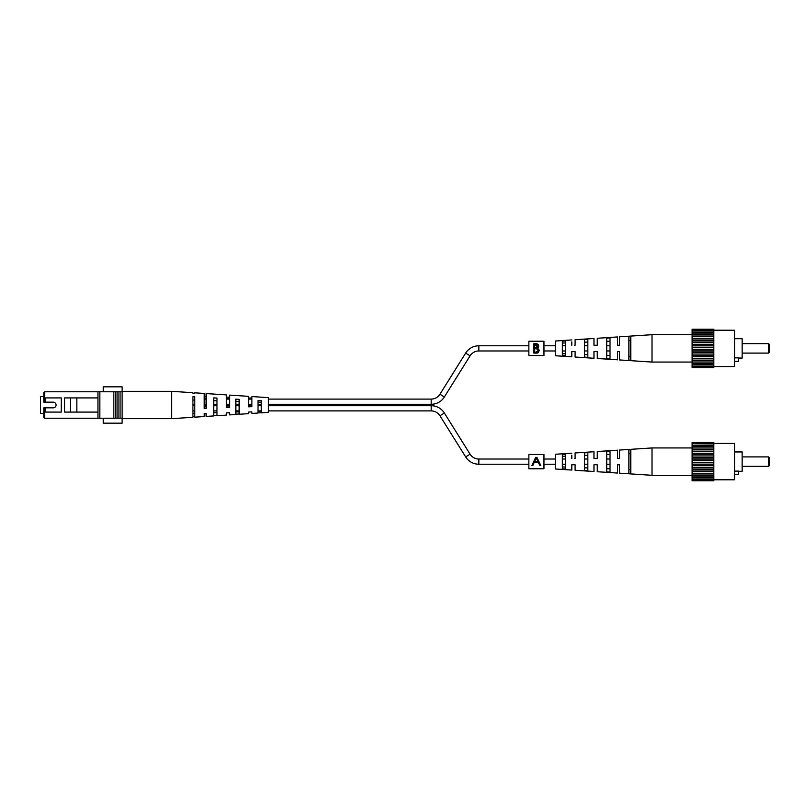 <?xml version="1.0" encoding="UTF-8"?>
<svg xmlns="http://www.w3.org/2000/svg" width="810" height="810" viewBox="0 0 810 810"><rect width="100%" height="100%" fill="white"/><g stroke="black" fill="none" stroke-linecap="round" stroke-linejoin="round"><path stroke-width="1.21" d="M540.807 465.598L536.909 457.377L535.653 457.377L531.856 465.598L532.778 465.598L534.175 462.571L538.447 462.571L539.885 465.598L540.807 465.598M538.923 461.619L536.909 457.377M528.859 461.619L528.859 468.757L543.956 468.757L543.956 454.481L528.859 454.481L528.859 461.619M534.62 461.609L536.281 458.004L537.992 461.609L534.62 461.609L536.281 458.004M535.653 457.377L533.689 461.619M628.894 469.517L628.894 453.732L630.777 453.661L630.777 469.587L628.894 469.517M571.799 455.149L571.799 458.511L571.799 455.149M575.1 452.962L575.1 458.511L575.1 452.962L593.973 451.727L593.973 458.511L597.274 458.511L593.973 458.511L593.973 451.727M597.274 451.514L597.274 458.511L597.274 451.514L617.564 450.188L617.564 458.511L617.564 450.188M619.458 450.066L619.458 458.511L619.458 450.066L652.01 447.94L713.823 447.94L713.823 442.483L692.115 442.483L692.115 443.607L713.823 443.607M619.458 473.182L619.458 464.737L617.564 464.737L617.564 473.05L617.564 464.737L619.458 464.737L619.458 473.182L652.01 475.308L652.01 447.94M597.274 471.724L597.274 464.737L596.423 464.737L597.274 464.737L597.274 471.724L617.564 473.05M596.322 464.737L595.006 464.737M593.973 464.737L593.973 471.511L593.973 464.737L597.274 464.737M575.1 470.276L575.1 464.737L575.1 470.276L593.973 471.511M571.799 464.737L571.799 470.063L571.799 464.737L575.1 464.737L571.799 464.737M587.837 455.291L587.837 459.027L584.537 459.027L584.537 455.423L587.837 455.291M587.837 464.221L587.837 467.957L584.537 467.826L584.537 464.221L587.837 464.221M610.021 454.44L610.021 459.027L606.71 459.027L606.71 454.562L610.021 454.44M610.021 464.221L610.021 468.808L606.71 468.676L606.71 464.221L610.021 464.221M565.663 456.162L565.663 459.027L562.363 459.027L562.363 456.293L565.663 456.162M565.663 464.221L565.663 467.076L562.363 466.945L562.363 464.221L565.663 464.221M571.799 470.063L555.285 468.98L555.285 454.258L571.799 453.185M575.1 458.511L574.442 458.511M595.289 458.511L597.274 458.511M617.564 458.511L619.458 458.511L617.564 458.511M630.777 473.526L630.777 449.712L628.894 449.844L628.894 473.404L630.777 473.526M610.021 472.119L610.021 451.119L606.71 451.342L606.71 471.896L610.021 472.119M587.837 470.6L587.837 452.638L584.537 452.871L584.537 470.377L587.837 470.6M565.663 469.051L565.663 454.187L562.363 454.42L562.363 468.818L565.663 469.051M768.558 456.901L769.5 457.842L769.5 465.396L768.558 466.337L768.558 456.901L742.132 456.901M734.579 451.95L742.132 451.95L742.132 471.298L738.356 471.298M734.579 474.599L738.356 474.599L738.356 471.106L734.579 471.106M713.823 443.455L734.579 443.455L734.579 479.783L713.823 479.783M713.823 479.642L692.115 479.642L692.115 480.755L713.823 480.755L713.823 447.94M713.823 473.374L692.115 473.374L692.115 470.002L713.823 470.002M692.115 471.643L713.823 471.643M713.823 454.238L692.115 454.238L692.115 453.235L713.823 453.235M713.823 459.098L692.115 459.098L692.115 454.238M692.115 455.949L713.823 455.949M713.823 449.874L692.115 449.874L692.115 446.158L713.823 446.158M692.115 449.277L713.823 449.277M713.823 446.31L692.115 446.31M713.823 469.01L692.115 469.01L692.115 465.477L713.823 465.477M692.115 467.299L713.823 467.299M692.115 465.477L692.115 464.14L713.823 464.14M713.823 443.789L692.115 443.607M692.115 446.158L692.115 443.789M692.115 445.216L713.823 445.216M692.115 464.14L692.115 459.098M692.115 460.677L713.823 460.677M692.115 457.772L713.823 457.772M692.115 470.002L692.115 469.01M692.115 453.235L692.115 451.605L713.823 451.605M713.823 479.449L692.115 479.449L692.115 478.032L713.823 478.032M692.115 462.561L713.823 462.561M713.823 476.938L692.115 476.938L692.115 473.961L713.823 473.961M692.115 478.032L692.115 476.938M692.115 477.09L713.823 477.09M652.01 475.308L713.823 475.298M692.115 473.961L692.115 473.374M692.115 451.605L692.115 449.874M44.742 391.787L44.742 401.223L45.694 402.165L53.237 402.165A2.835 2.835 0 0 1 56.072 405A2.835 2.835 0 0 1 53.237 407.835L43.801 407.835L43.801 417.272L44.742 418.213L44.742 411.136L45.694 412.077L61.256 412.077L61.256 397.923L45.694 397.923L45.694 402.165L43.801 402.165L43.801 392.728L44.742 391.787L97.959 391.787L97.959 418.213L122.128 418.213L122.128 386.836L103.255 386.836L103.255 391.787M97.959 391.787L122.128 391.787M120.052 391.787L120.052 418.213M103.255 418.213L103.255 423.164L122.128 423.164L122.128 418.213M76.849 397.923L64.547 397.923L64.547 412.077L97.959 412.077L97.959 397.923L76.849 397.923L76.849 412.077M115.901 391.787L115.901 418.213M117.976 391.787L117.976 418.213M113.825 391.787L113.825 418.213M70.369 397.923L70.369 412.077M44.742 418.213L97.959 418.213M45.694 397.923L44.742 398.864M45.694 412.077L45.694 407.835L44.742 408.777L44.742 411.136M251.89 405.496L248.579 405.567M251.89 412.067L251.89 413.444L258.015 413.039L258.015 400.454L261.326 400.656L261.326 412.827L268.404 412.361L268.404 397.639L251.89 396.556L251.89 406.681L248.579 406.812L248.579 396.343L229.706 395.108L229.706 407.531L226.405 407.653L226.405 394.895L206.115 393.569L206.115 408.412L204.231 408.483L204.231 393.447L194.795 392.83L194.795 393.457L192.901 393.356L192.901 392.708L171.669 391.321L171.669 418.679L122.128 418.679M171.669 418.679L192.901 417.292L192.901 396.708L194.795 396.819L194.795 417.17L204.231 416.553L204.231 414.669M229.706 413.282L229.706 412.746L226.405 412.867L226.405 415.105L216.969 415.722L216.969 398.075L213.668 397.892L213.668 415.935L206.115 416.431L206.115 413.626L204.231 413.697M229.706 412.746L229.706 414.892L235.842 414.487L235.842 399.158L239.142 399.35L239.142 414.274L248.579 413.657L248.579 412.25M251.89 411.895L248.579 412.027M192.901 416.644L194.795 416.542M213.668 415.469L216.969 415.277M235.842 414.193L239.142 414.001M258.015 412.897L261.326 412.705M229.706 405.972L226.405 406.043M206.115 406.468L204.231 406.509M192.901 413.343L194.795 413.282M194.795 400.069L192.901 400.008M213.668 412.695L216.969 412.584M216.969 400.768L213.668 400.666M235.842 411.976L239.142 411.875M239.142 401.487L235.842 401.375M258.015 411.247L261.326 411.136M261.326 402.216L258.015 402.104M226.405 412.867L226.405 413.464M204.231 396.303L206.115 396.373M226.405 397.133L229.706 397.254M248.579 397.973L251.89 398.105M204.231 398.277L206.115 398.317M226.405 398.743L229.706 398.814M43.801 396.596L40.5 396.596L40.5 413.404L43.801 413.404M528.859 350.973L478.842 350.973A10.338 10.338 0 0 0 470.073 355.833L444.356 396.991A15.532 15.532 0 0 1 431.183 404.291L431.183 399.097A10.338 10.338 0 0 0 439.951 394.237L465.669 353.079A15.532 15.532 0 0 1 478.842 345.779L528.859 345.779M543.956 350.973L555.285 350.973M562.363 350.973L565.663 350.973L565.663 353.838L562.363 353.707L562.363 350.973M584.537 350.973L587.837 350.973L587.837 354.709L584.537 354.577L584.537 350.973M606.71 350.973L610.021 350.973L610.021 355.56L606.71 355.438L606.71 350.973M543.956 345.779L555.285 345.779M562.363 345.779L565.663 345.779L565.663 342.924L562.363 343.055L562.363 345.779M584.537 345.779L587.837 345.779L587.837 342.043L584.537 342.174L584.537 345.779M606.71 345.779L610.021 345.779L610.021 341.192L606.71 341.324L606.71 345.779M431.183 399.097L268.404 399.097M251.89 399.097L248.579 399.097M229.706 399.097L226.405 399.097M206.115 399.097L204.231 399.097M431.183 404.291L268.404 404.281M261.326 404.281L258.015 404.281M251.89 404.281L248.579 404.281M239.142 404.281L235.842 404.281M229.706 404.281L226.405 404.281M216.969 404.281L213.668 404.281M206.115 404.281L204.231 404.281M194.795 404.281L192.901 404.281M428.824 404.281L428.824 405.719L268.404 405.719M261.326 405.719L258.015 405.719M239.142 405.719L235.842 405.719M229.706 405.719L226.405 405.719M216.969 405.719L213.668 405.719M206.115 405.719L204.231 405.719M194.795 405.719L192.901 405.719M528.859 459.027L478.842 459.027A10.338 10.338 0 0 1 470.073 454.167L444.356 413.009A15.532 15.532 0 0 0 431.183 405.709L428.824 405.709M431.183 405.709L431.183 410.903L268.404 410.903M261.326 410.903L258.015 410.903M239.142 410.903L235.842 410.903M216.969 410.903L213.668 410.903M194.795 410.903L192.901 410.903M431.183 410.903A10.338 10.338 0 0 1 439.951 415.763L465.669 456.921A15.532 15.532 0 0 0 478.842 464.221L528.859 464.221M543.956 464.221L555.285 464.221M543.956 459.027L555.285 459.027M628.894 356.268L628.894 340.483L630.777 340.413L630.777 356.339L628.894 356.268M571.799 341.901L571.799 345.262L571.799 341.901M575.1 339.724L575.1 345.262L575.1 339.724L593.973 338.489L593.973 345.262L597.274 345.262L593.973 345.262L593.973 338.489M597.274 338.276L597.274 345.262L597.274 338.276L617.564 336.95L617.564 345.262L617.564 336.95M619.458 336.818L619.458 345.262L619.458 336.818L652.01 334.692L713.823 334.702L713.823 329.245L692.115 329.245L692.115 330.358L713.823 330.358M619.458 359.934L619.458 351.489L617.564 351.489L617.564 359.812L617.564 351.489L619.458 351.489L619.458 359.934L652.01 362.06L652.01 334.692M597.274 358.486L597.274 351.489L596.423 351.489L597.274 351.489L597.274 358.486L617.564 359.812M596.322 351.489L595.006 351.489M593.973 351.489L593.973 358.273L593.973 351.489L597.274 351.489M575.1 357.038L575.1 351.489L575.1 357.038L593.973 358.273M571.799 351.489L571.799 356.815L571.799 351.489L575.1 351.489L571.799 351.489M571.799 356.815L555.285 355.742L555.285 341.02L571.799 339.937M575.1 345.262L574.442 345.262M595.289 345.262L597.274 345.262M617.564 345.262L619.458 345.262L617.564 345.262M630.777 360.288L630.777 336.474L628.894 336.595L628.894 360.156L630.777 360.288M610.021 358.881L610.021 337.881L606.71 338.104L606.71 358.658L610.021 358.881M587.837 357.362L587.837 339.4L584.537 339.623L584.537 357.129L587.837 357.362M565.663 355.813L565.663 340.949L562.363 341.182L562.363 355.58L565.663 355.813M768.558 343.663L769.5 344.604L769.5 352.158L768.558 353.099L768.558 343.663L742.132 343.663M734.579 338.701L742.132 338.701L742.132 358.05L738.356 358.05M734.579 361.351L738.356 361.351L738.356 357.868L734.579 357.868M713.823 330.217L734.579 330.217L734.579 366.545L713.823 366.545M713.823 366.393L692.115 366.393L692.115 367.517L713.823 367.517L713.823 334.702M713.823 360.126L692.115 360.126L692.115 356.764L713.823 356.764M692.115 358.395L713.823 358.395M713.823 340.99L692.115 340.99L692.115 339.998L713.823 339.998M713.823 345.86L692.115 345.86L692.115 340.99M692.115 342.701L713.823 342.701M713.823 336.626L692.115 336.626L692.115 332.91L713.823 332.91M692.115 336.039L713.823 336.039M713.823 333.062L692.115 333.062M713.823 355.762L692.115 355.762L692.115 352.228L713.823 352.228M692.115 354.051L713.823 354.051M692.115 352.228L692.115 350.902L713.823 350.902M713.823 330.551L692.115 330.358M692.115 332.91L692.115 330.551M692.115 331.968L713.823 331.968M692.115 350.902L692.115 345.86M692.115 347.439L713.823 347.439M692.115 344.523L713.823 344.523M692.115 356.764L692.115 355.762M692.115 339.998L692.115 338.357L713.823 338.357M713.823 366.211L692.115 366.211L692.115 364.783L713.823 364.783M692.115 349.323L713.823 349.323M713.823 363.69L692.115 363.69L692.115 360.723L713.823 360.723M692.115 364.783L692.115 363.69M692.115 363.842L713.823 363.842M652.01 362.06L713.823 362.06M692.115 360.723L692.115 360.126M692.115 338.357L692.115 336.626M533.881 353.089L533.881 343.734L535.724 343.734C537.546 343.663 538.549 344.442 538.721 346.072L537.627 348.077L539.45 350.497L537.293 353.089L533.881 353.089M538.539 350.922L536.615 348.745M535.937 352.208L538.599 350.497L537.05 348.806L534.721 348.695L534.721 352.208L537.253 352.087M537.303 352.077L538.529 350.963M537.637 346.893L537.81 345.667M537.688 345.394L537.121 344.908M536.827 344.807L534.721 344.695L534.721 347.723L535.937 347.703M537.01 347.46L537.607 346.933M538.549 352.461L537.698 352.968M538.66 346.66L538.458 347.196M537.901 344.291L538.498 345.05M528.859 341.304L528.859 355.519L543.956 355.519L543.956 341.243L528.859 341.243L543.956 341.304M535.299 347.723L537.87 346.083L534.721 344.695M537.05 348.806L534.721 348.695M99.843 391.787L99.843 418.213M470.073 355.833L465.669 353.079M478.842 350.973L478.842 345.779M444.356 396.991L439.951 394.237M444.356 413.009L439.951 415.763M470.073 454.167L465.669 456.921M478.842 459.027L478.842 464.221M528.859 468.696L543.956 468.696M528.859 454.542L543.956 454.542M768.558 466.337L742.132 466.337M171.669 391.321L122.128 391.321M768.558 353.099L742.132 353.099M528.859 355.458L543.956 355.458"/></g></svg>
